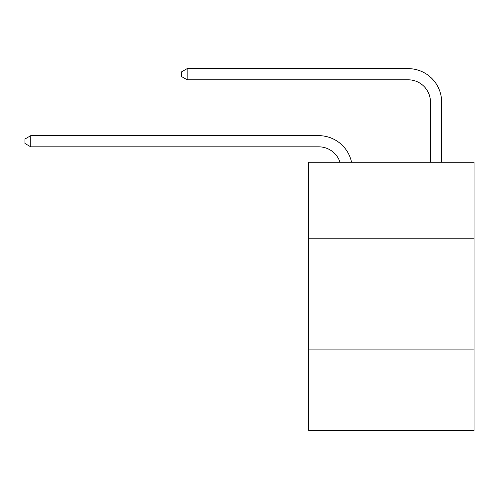 <?xml version="1.0" encoding="UTF-8"?>
<svg xmlns="http://www.w3.org/2000/svg" width="499" height="499" viewBox="0 0 499 499"><rect width="100%" height="100%" fill="white"/><g stroke="black" fill="none" stroke-linecap="round" stroke-linejoin="round"><path stroke-width="0.75" d="M474.05 238.216L474.05 162.25L308.713 162.25L308.713 238.216L474.05 238.216L474.05 430.369L308.713 430.369L308.713 238.216M474.05 349.93L308.713 349.93M318.761 146.831A22.343 22.343 0 0 1 340.006 162.25A22.343 22.343 0 0 0 318.761 146.831A22.343 22.343 0 0 1 340.006 162.25A22.343 22.343 0 0 0 318.761 146.831A22.343 22.343 0 0 1 340.006 162.25A22.343 22.343 0 0 0 318.761 146.831A22.343 22.343 0 0 1 340.006 162.25A22.343 22.343 0 0 0 318.761 146.831A22.343 22.343 0 0 1 340.006 162.25A22.343 22.343 0 0 0 318.761 146.831A22.343 22.343 0 0 1 340.006 162.25A22.343 22.343 0 0 0 318.761 146.831A22.343 22.343 0 0 1 340.006 162.25A22.343 22.343 0 0 0 318.761 146.831A22.343 22.343 0 0 1 340.006 162.25A22.343 22.343 0 0 0 318.761 146.831A22.343 22.343 0 0 1 340.006 162.25A22.343 22.343 0 0 0 318.761 146.831A22.343 22.343 0 0 1 340.006 162.25A22.343 22.343 0 0 0 318.761 146.831L30.757 146.831L24.95 143.481L24.95 139.015L30.757 135.659L318.761 135.659A33.514 33.514 0 0 1 351.558 162.25M430.481 162.25L430.481 102.145A22.343 22.343 0 0 0 408.138 79.803L187.162 79.803L181.355 76.453L181.355 71.981L187.162 68.631L408.138 68.631A33.514 33.514 0 0 1 441.652 102.145L441.652 162.25M30.757 146.831L30.757 135.659L318.761 135.659M430.481 102.145A22.343 22.343 0 0 0 408.138 79.803A22.343 22.343 0 0 1 430.481 102.145A22.343 22.343 0 0 0 408.138 79.803A22.343 22.343 0 0 1 430.481 102.145A22.343 22.343 0 0 0 408.138 79.803A22.343 22.343 0 0 1 430.481 102.145A22.343 22.343 0 0 0 408.138 79.803A22.343 22.343 0 0 1 430.481 102.145A22.343 22.343 0 0 0 408.138 79.803A22.343 22.343 0 0 1 430.481 102.145A22.343 22.343 0 0 0 408.138 79.803A22.343 22.343 0 0 1 430.481 102.145A22.343 22.343 0 0 0 408.138 79.803A22.343 22.343 0 0 1 430.481 102.145A22.343 22.343 0 0 0 408.138 79.803A22.343 22.343 0 0 1 430.481 102.145A22.343 22.343 0 0 0 408.138 79.803A22.343 22.343 0 0 1 430.481 102.145A22.343 22.343 0 0 0 408.138 79.803M187.162 79.803L187.162 68.631L408.138 68.631"/></g></svg>
